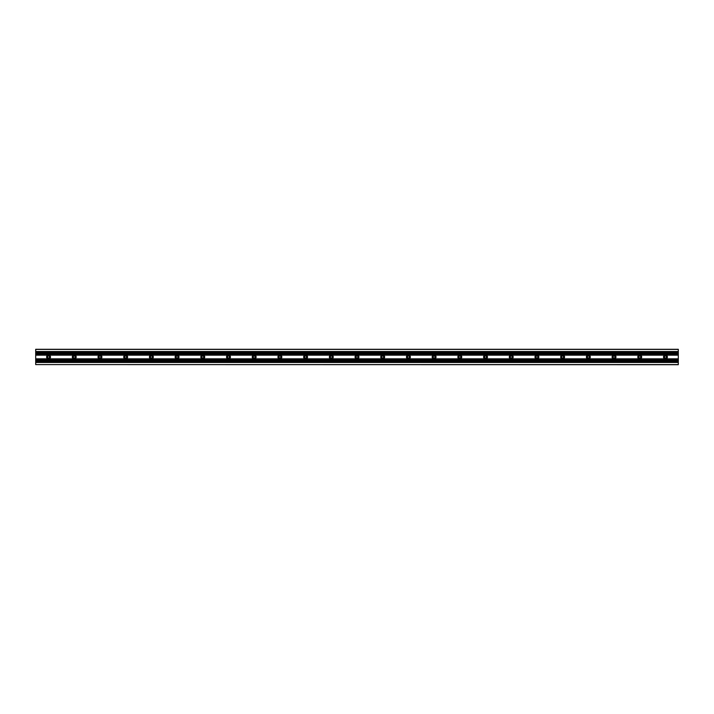 <?xml version="1.0" encoding="UTF-8"?>
<svg xmlns="http://www.w3.org/2000/svg" width="714" height="714" viewBox="0 0 714 714"><rect width="100%" height="100%" fill="white"/><g stroke="black" fill="none" stroke-linecap="round" stroke-linejoin="round"><path stroke-width="1.07" d="M665.448 358A1 1 180 0 1 664.448 357A1 1 180 0 1 665.448 356A1 1 180 0 1 666.448 357A1 1 180 0 1 665.448 358M664.832 355.17A1.928 1.928 0 0 0 664.832 358.83L666.064 358.83A1.928 1.928 0 0 0 666.064 355.17L640.36 355.17A1.928 1.928 0 0 1 640.36 358.83L638.869 358.723M666.581 355.438L664.573 355.277M639.744 358A1 1 180 0 1 638.744 357A1 1 180 0 1 639.744 356A1 1 180 0 1 640.744 357A1 1 180 0 1 639.744 358M640.36 355.17L639.128 355.17A1.928 1.928 0 0 0 639.128 358.83L640.877 358.562M640.877 355.438L638.869 355.277M614.04 358A1 1 180 0 1 613.04 357A1 1 180 0 1 614.04 356A1 1 180 0 1 615.04 357A1 1 180 0 1 614.04 358M639.128 355.17L613.424 355.17A1.928 1.928 0 0 0 613.424 358.83L613.165 358.723M615.173 355.438L613.165 355.277M588.336 358A1 1 180 0 1 587.336 357A1 1 180 0 1 588.336 356A1 1 180 0 1 589.336 357A1 1 180 0 1 588.336 358M613.424 355.17L587.72 355.17A1.928 1.928 0 0 0 587.72 358.83L587.461 358.723M589.469 355.438L587.461 355.277M562.632 358A1 1 180 0 1 561.632 357A1 1 180 0 1 562.632 356A1 1 180 0 1 563.632 357A1 1 180 0 1 562.632 358M587.72 355.17L562.016 355.17A1.928 1.928 0 0 0 562.016 358.83L561.757 358.723M563.765 355.438L561.757 355.277M536.928 358A1 1 180 0 1 535.928 357A1 1 180 0 1 536.928 356A1 1 180 0 1 537.928 357A1 1 180 0 1 536.928 358M562.016 355.17L536.312 355.17A1.928 1.928 0 0 0 536.312 358.83L536.053 358.723M538.061 355.438L536.053 355.277M511.224 358A1 1 180 0 1 510.224 357A1 1 180 0 1 511.224 356A1 1 180 0 1 512.224 357A1 1 180 0 1 511.224 358M536.312 355.17L510.608 355.17A1.928 1.928 0 0 0 510.608 358.83L510.349 358.723M512.357 355.438L510.349 355.277M485.52 358A1 1 180 0 1 484.52 357A1 1 180 0 1 485.52 356A1 1 180 0 1 486.52 357A1 1 180 0 1 485.52 358M484.904 355.17A1.928 1.928 0 0 0 484.904 358.83L486.136 358.83A1.928 1.928 0 0 0 486.136 355.17L460.432 355.17A1.928 1.928 0 0 1 460.432 358.83L459.2 358.83A1.928 1.928 0 0 1 459.2 355.17L434.728 355.17A1.928 1.928 0 0 1 434.728 358.83L433.237 358.723M486.653 355.438L484.645 355.277M459.816 358A1 1 180 0 1 458.816 357A1 1 180 0 1 459.816 356A1 1 180 0 1 460.816 357A1 1 180 0 1 459.816 358M460.432 355.17L459.2 355.17M460.949 355.438L458.941 355.277M434.112 358A1 1 180 0 1 433.112 357A1 1 180 0 1 434.112 356A1 1 180 0 1 435.112 357A1 1 180 0 1 434.112 358M434.728 355.17L433.496 355.17A1.928 1.928 0 0 0 433.496 358.83L435.245 358.562M435.245 355.438L433.237 355.277M408.408 358A1 1 180 0 1 407.408 357A1 1 180 0 1 408.408 356A1 1 180 0 1 409.408 357A1 1 180 0 1 408.408 358M407.792 355.17A1.928 1.928 0 0 0 407.792 358.83L409.024 358.83A1.928 1.928 0 0 0 409.024 355.17L383.32 355.17A1.928 1.928 0 0 1 383.32 358.83L381.829 358.723M409.541 355.438L407.533 355.277M382.704 358A1 1 180 0 1 381.704 357A1 1 180 0 1 382.704 356A1 1 180 0 1 383.704 357A1 1 180 0 1 382.704 358M383.32 355.17L382.088 355.17A1.928 1.928 0 0 0 382.088 358.83L383.837 358.562M383.016 355.099L381.571 355.438L383.837 355.438M357 358A1 1 180 0 1 356 357A1 1 180 0 1 357 356A1 1 180 0 1 358 357A1 1 180 0 1 357 358M382.088 355.17L356.384 355.17A1.928 1.928 0 0 0 356.384 358.83L356.125 358.723M358.133 355.438L356.125 355.277M331.296 358A1 1 180 0 1 330.296 357A1 1 180 0 1 331.296 356A1 1 180 0 1 332.296 357A1 1 180 0 1 331.296 358M330.68 355.17A1.928 1.928 0 0 0 330.68 358.83L331.912 358.83A1.928 1.928 0 0 0 331.912 355.17L306.208 355.17A1.928 1.928 0 0 1 306.208 358.83L304.717 358.723M332.429 355.438L330.421 355.277M305.592 358A1 1 180 0 1 304.592 357A1 1 180 0 1 305.592 356A1 1 180 0 1 306.592 357A1 1 180 0 1 305.592 358M306.208 355.17L304.976 355.17A1.928 1.928 0 0 0 304.976 358.83L306.725 358.562M306.725 355.438L304.717 355.277M279.888 358A1 1 180 0 1 278.888 357A1 1 180 0 1 279.888 356A1 1 180 0 1 280.888 357A1 1 180 0 1 279.888 358M304.976 355.17L279.272 355.17A1.928 1.928 0 0 0 279.272 358.83L279.013 358.723M281.021 355.438L279.013 355.277M254.184 358A1 1 180 0 1 253.184 357A1 1 180 0 1 254.184 356A1 1 180 0 1 255.184 357A1 1 180 0 1 254.184 358M279.272 355.17L253.568 355.17A1.928 1.928 0 0 0 253.568 358.83L253.309 358.723M255.317 355.438L253.309 355.277M228.48 358A1 1 180 0 1 227.48 357A1 1 180 0 1 228.48 356A1 1 180 0 1 229.48 357A1 1 180 0 1 228.48 358M253.568 355.17L227.864 355.17A1.928 1.928 0 0 0 227.864 358.83L227.605 358.723M229.613 355.438L227.605 355.277M202.776 358A1 1 180 0 1 201.776 357A1 1 180 0 1 202.776 356A1 1 180 0 1 203.776 357A1 1 180 0 1 202.776 358M227.864 355.17L202.16 355.17A1.928 1.928 0 0 0 202.16 358.83L201.901 358.723M203.909 355.438L201.901 355.277M177.072 358A1 1 180 0 1 176.072 357A1 1 180 0 1 177.072 356A1 1 180 0 1 178.072 357A1 1 180 0 1 177.072 358M202.16 355.17L176.456 355.17A1.928 1.928 0 0 0 176.456 358.83L176.197 358.723M178.205 355.438L176.197 355.277M151.368 358A1 1 180 0 1 150.368 357A1 1 180 0 1 151.368 356A1 1 180 0 1 152.368 357A1 1 180 0 1 151.368 358M176.456 355.17L150.752 355.17A1.928 1.928 0 0 0 150.752 358.83L150.493 358.723M152.501 355.438L150.493 355.277M125.664 358A1 1 180 0 1 124.664 357A1 1 180 0 1 125.664 356A1 1 180 0 1 126.664 357A1 1 180 0 1 125.664 358M150.752 355.17L125.048 355.17A1.928 1.928 0 0 0 125.048 358.83L124.789 358.723M126.797 355.438L124.789 355.277M99.96 358A1 1 180 0 1 98.96 357A1 1 180 0 1 99.96 356A1 1 180 0 1 100.96 357A1 1 180 0 1 99.96 358M125.048 355.17L99.344 355.17A1.928 1.928 0 0 0 99.344 358.83L99.085 358.723M101.093 355.438L99.085 355.277M74.256 358A1 1 180 0 1 73.256 357A1 1 180 0 1 74.256 356A1 1 180 0 1 75.256 357A1 1 180 0 1 74.256 358M99.344 355.17L73.64 355.17A1.928 1.928 0 0 0 73.64 358.83L73.381 358.723M75.389 355.438L73.381 355.277M48.552 358A1 1 180 0 1 47.552 357A1 1 180 0 1 48.552 356A1 1 180 0 1 49.552 357A1 1 180 0 1 48.552 358M73.64 355.17L47.936 355.17A1.928 1.928 0 0 0 47.936 358.83L47.677 358.723M49.685 355.438L47.677 355.277M666.581 358.562L665.751 358.901M615.173 358.562L614.656 358.83A1.928 1.928 0 0 0 614.656 355.17M589.469 358.562L588.952 358.83A1.928 1.928 0 0 0 588.952 355.17M563.765 358.562L563.248 358.83A1.928 1.928 0 0 0 563.248 355.17M538.061 358.562L537.544 358.83A1.928 1.928 0 0 0 537.544 355.17M512.357 358.562L511.84 358.83A1.928 1.928 0 0 0 511.84 355.17M486.653 358.562L485.823 358.901M460.949 358.562L460.119 358.901M409.541 358.562L408.711 358.901M358.133 358.562L357.616 358.83A1.928 1.928 0 0 0 357.616 355.17M332.429 358.562L331.599 358.901M281.021 358.562L280.504 358.83A1.928 1.928 0 0 0 280.504 355.17M255.317 358.562L254.8 358.83A1.928 1.928 0 0 0 254.8 355.17M229.613 358.562L229.096 358.83A1.928 1.928 0 0 0 229.096 355.17M203.909 358.562L203.392 358.83A1.928 1.928 0 0 0 203.392 355.17M178.205 358.562L177.688 358.83A1.928 1.928 0 0 0 177.688 355.17M152.501 358.562L151.984 358.83A1.928 1.928 0 0 0 151.984 355.17M126.797 358.562L126.28 358.83A1.928 1.928 0 0 0 126.28 355.17M101.093 358.562L100.576 358.83A1.928 1.928 0 0 0 100.576 355.17M75.389 358.562L74.872 358.83A1.928 1.928 0 0 0 74.872 355.17M49.685 358.562L49.168 358.83A1.928 1.928 0 0 0 49.168 355.17M678.3 360.088L678.3 353.698L35.7 353.698L35.7 351.529L678.3 351.529L678.3 352.163L35.7 352.163M47.936 355.17L35.7 355.17L35.7 354.064L678.3 354.064L35.7 353.698M678.3 351.529L678.3 349.289L35.7 349.289L35.7 351.529M678.3 353.698L678.3 352.163M678.3 359.338L35.7 359.338L35.7 359.936L678.3 359.936L35.7 360.168L35.7 361.837L678.3 361.837L678.3 360.186L35.7 360.088M678.3 360.302L35.7 360.302L678.3 360.302M678.3 361.837L678.3 362.471L35.7 362.471L35.7 361.837M678.3 364.586L35.7 364.586L678.3 364.711L678.3 362.471M35.7 364.586L35.7 362.471M35.7 359.338L35.7 355.17M678.3 353.814L35.7 353.814L678.3 353.832M678.3 352.6L35.7 352.6M678.3 361.4L35.7 361.4M666.51 355.393L664.386 355.393L666.51 355.393M640.806 355.393L638.682 355.393L640.806 355.393M615.102 355.393L612.978 355.393L615.102 355.393M589.398 355.393L587.274 355.393L589.398 355.393M563.694 355.393L561.57 355.393L563.694 355.393M537.99 355.393L535.866 355.393L537.99 355.393M512.286 355.393L510.162 355.393L512.286 355.393M486.582 355.393L484.458 355.393L486.582 355.393M460.878 355.393L458.754 355.393L460.878 355.393M435.174 355.393L433.05 355.393L435.174 355.393M409.47 355.393L407.346 355.393L409.47 355.393M383.766 355.393L381.642 355.393L383.766 355.393M358.062 355.393L355.938 355.393L358.062 355.393M332.358 355.393L330.234 355.393L332.358 355.393M306.654 355.393L304.53 355.393L306.654 355.393M280.95 355.393L278.826 355.393L280.95 355.393M255.246 355.393L253.122 355.393L255.246 355.393M229.542 355.393L227.418 355.393L229.542 355.393M203.838 355.393L201.714 355.393L203.838 355.393M178.134 355.393L176.01 355.393L178.134 355.393M152.43 355.393L150.306 355.393L152.43 355.393M126.726 355.393L124.602 355.393L126.726 355.393M101.022 355.393L98.898 355.393L101.022 355.393M75.318 355.393L73.194 355.393L75.318 355.393M49.614 355.393L47.49 355.393L49.614 355.393M666.51 358.606L664.386 358.606L666.51 358.606M640.806 358.606L638.682 358.606L640.806 358.606M615.102 358.606L612.978 358.606L615.102 358.606M589.398 358.606L587.274 358.606L589.398 358.606M563.694 358.606L561.57 358.606L563.694 358.606M537.99 358.606L535.866 358.606L537.99 358.606M512.286 358.606L510.162 358.606L512.286 358.606M486.582 358.606L484.458 358.606L486.582 358.606M460.878 358.606L458.754 358.606L460.878 358.606M435.174 358.606L433.05 358.606L435.174 358.606M409.47 358.606L407.346 358.606L409.47 358.606M383.766 358.606L381.642 358.606L383.766 358.606M358.062 358.606L355.938 358.606L358.062 358.606M332.358 358.606L330.234 358.606L332.358 358.606M306.654 358.606L304.53 358.606L306.654 358.606M280.95 358.606L278.826 358.606L280.95 358.606M255.246 358.606L253.122 358.606L255.246 358.606M229.542 358.606L227.418 358.606L229.542 358.606M203.838 358.606L201.714 358.606L203.838 358.606M178.134 358.606L176.01 358.606L178.134 358.606M152.43 358.606L150.306 358.606L152.43 358.606M126.726 358.606L124.602 358.606L126.726 358.606M101.022 358.606L98.898 358.606L101.022 358.606M75.318 358.606L73.194 358.606L75.318 358.606M49.614 358.606L47.49 358.606L49.614 358.606M678.3 355.17L666.064 355.17M678.3 358.83L666.064 358.83M664.832 358.83L640.36 358.83M639.128 358.83L614.656 358.83M613.424 358.83L588.952 358.83M587.72 358.83L563.248 358.83M562.016 358.83L537.544 358.83M536.312 358.83L511.84 358.83M510.608 358.83L486.136 358.83M510.608 355.17L486.136 355.17M484.904 358.83L460.432 358.83M459.2 358.83L434.728 358.83M433.496 358.83L409.024 358.83M433.496 355.17L409.024 355.17M407.792 358.83L383.32 358.83M382.088 358.83L357.616 358.83M356.384 358.83L331.912 358.83M356.384 355.17L331.912 355.17M330.68 358.83L306.208 358.83M304.976 358.83L280.504 358.83M279.272 358.83L254.8 358.83M253.568 358.83L229.096 358.83M227.864 358.83L203.392 358.83M202.16 358.83L177.688 358.83M176.456 358.83L151.984 358.83M150.752 358.83L126.28 358.83M125.048 358.83L100.576 358.83M99.344 358.83L74.872 358.83M73.64 358.83L49.168 358.83M678.3 360.329L35.7 360.329M678.3 361.266L35.7 361.266M678.3 353.671L35.7 353.671M678.3 352.734L35.7 352.734M678.3 354.082L35.7 354.082M678.3 354.662L35.7 354.662M47.936 358.83L35.7 358.83M678.3 359.918L35.7 359.918M678.3 349.414L35.7 349.414M678.3 353.778L35.7 353.778M678.3 360.222L35.7 360.222M666.474 355.367L664.422 355.367M640.77 355.367L638.718 355.367M615.066 355.367L613.014 355.367M589.362 355.367L587.31 355.367M563.658 355.367L561.606 355.367M537.954 355.367L535.902 355.367M512.25 355.367L510.198 355.367M486.546 355.367L484.494 355.367M460.842 355.367L458.79 355.367M435.138 355.367L433.086 355.367M409.434 355.367L407.382 355.367M383.73 355.367L381.678 355.367M358.026 355.367L355.974 355.367M332.322 355.367L330.27 355.367M306.618 355.367L304.566 355.367M280.914 355.367L278.862 355.367M255.21 355.367L253.158 355.367M229.506 355.367L227.454 355.367M203.802 355.367L201.75 355.367M178.098 355.367L176.046 355.367M152.394 355.367L150.342 355.367M126.69 355.367L124.638 355.367M100.986 355.367L98.934 355.367M75.282 355.367L73.23 355.367M49.578 355.367L47.526 355.367M666.474 358.633L664.422 358.633M640.77 358.633L638.718 358.633M615.066 358.633L613.014 358.633M589.362 358.633L587.31 358.633M563.658 358.633L561.606 358.633M537.954 358.633L535.902 358.633M512.25 358.633L510.198 358.633M486.546 358.633L484.494 358.633M460.842 358.633L458.79 358.633M435.138 358.633L433.086 358.633M409.434 358.633L407.382 358.633M383.73 358.633L381.678 358.633M358.026 358.633L355.974 358.633M332.322 358.633L330.27 358.633M306.618 358.633L304.566 358.633M280.914 358.633L278.862 358.633M255.21 358.633L253.158 358.633M229.506 358.633L227.454 358.633M203.802 358.633L201.75 358.633M178.098 358.633L176.046 358.633M152.394 358.633L150.342 358.633M126.69 358.633L124.638 358.633M100.986 358.633L98.934 358.633M75.282 358.633L73.23 358.633M49.578 358.633L47.526 358.633M678.3 359.954L35.7 359.954"/></g></svg>
